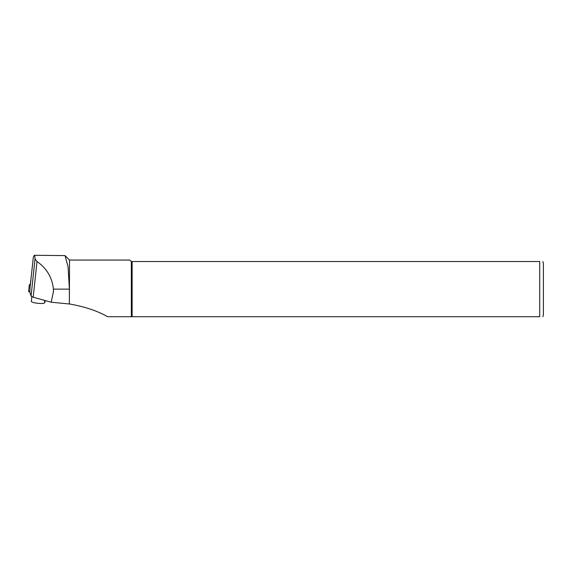 <?xml version="1.0" encoding="UTF-8"?>
<svg xmlns="http://www.w3.org/2000/svg" width="572" height="572" viewBox="0 0 572 572"><rect width="100%" height="100%" fill="white"/><g stroke="black" fill="none" stroke-linecap="round" stroke-linejoin="round"><path stroke-width="0.86" d="M30.852 280.502A7.357 1.273 -173.9 0 1 30.845 280.409A7.357 1.273 -173.9 0 1 30.845 280.394L33.355 257.071L34.299 255.276C34.678 255.298 34.921 256.499 35.042 258.873L37.008 261.533C46.79 268.44 52.252 277.635 53.389 289.125L53.461 291.505L51.194 302.216L69.376 303.989L69.376 289.125L68.075 266.838L65.058 255.605L34.299 255.276M69.376 303.989L69.519 260.06L65.065 255.605M69.519 303.975C84.978 306.735 97.676 310.989 107.615 316.724L131.331 316.724L131.331 261.533L539.718 261.533C544.394 261.533 544.394 261.533 539.718 261.533L539.718 316.724C544.394 316.724 544.394 316.724 539.718 316.724L107.615 316.724M69.519 260.06L129.858 260.06L131.331 261.533M51.194 302.216L33.197 297.218L31.06 296.16L29.644 291.405M132.125 316.724L132.125 261.533M542.907 261.533L543.4 263.37L543.4 314.879L542.907 316.724M30.817 280.394L30.316 285.092M31.36 301.373A6.621 1.144 6.1 0 0 31.338 301.451A6.621 1.144 6.1 0 0 37.359 303.239A6.621 1.144 6.1 0 0 44.487 302.931L44.981 301.98A4.412 0.765 6.1 0 0 44.995 301.93A4.412 0.765 6.1 0 0 44.988 301.88M29.816 291.992L30.202 285.078L29.329 284.784L30.323 284.212M29.472 291.935L28.643 291.598M69.376 289.125L53.389 289.125M31.06 296.16L35.042 258.873M33.197 297.218L37.008 261.533M44.752 300.429L44.487 302.931M44.981 301.98L45.131 300.536M30.845 280.409L33.312 257.286M31.338 301.451L31.839 296.754M44.995 301.93L45.145 300.536M30.759 280.144L30.266 284.727M29.329 284.784L28.6 291.648"/></g></svg>
